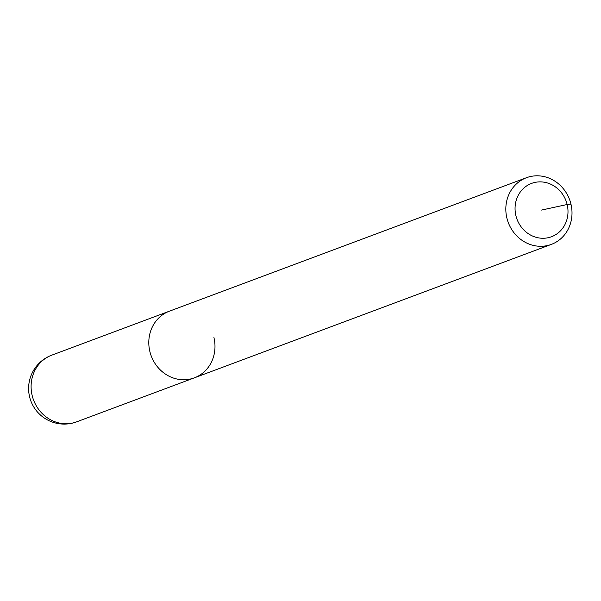 <?xml version="1.0" encoding="UTF-8"?>
<svg xmlns="http://www.w3.org/2000/svg" width="601" height="601" viewBox="0 0 601 601"><rect width="100%" height="100%" fill="white"/><g stroke="black" fill="none" stroke-linecap="round" stroke-linejoin="round"><path stroke-width="0.9" d="M570.95 204.092A35.587 32.732 -110.5 0 1 551.372 244.382A35.587 32.732 -110.5 0 1 506.876 217.998A35.587 32.732 -110.5 0 1 526.453 177.716A35.587 32.732 -110.5 0 1 570.95 204.092L567.156 204.505A28.465 26.189 -110.5 0 1 548.165 237.718A28.465 26.189 -110.5 0 1 515.898 215.631A28.465 26.189 -110.5 0 1 534.89 182.426A28.465 26.189 -110.5 0 1 567.156 204.505L541.524 210.072M213.933 337.559A35.587 32.732 -110.5 0 1 194.356 377.841A35.587 32.732 -110.5 0 1 149.852 351.465A35.587 32.732 -110.5 0 1 169.429 311.175L51.731 355.176A35.587 35.587 0 0 0 30.05 398.538A35.587 35.587 0 0 0 76.65 421.842A35.587 32.732 -110.5 0 1 72.488 423.066A35.587 32.732 -110.5 0 1 32.153 395.458A35.587 32.732 -110.5 0 1 51.731 355.176M551.372 244.382L194.356 377.841A35.587 32.732 -110.5 0 1 149.852 351.465A35.587 32.732 -110.5 0 1 169.429 311.175L526.453 177.716M194.356 377.841L76.65 421.842"/></g></svg>
